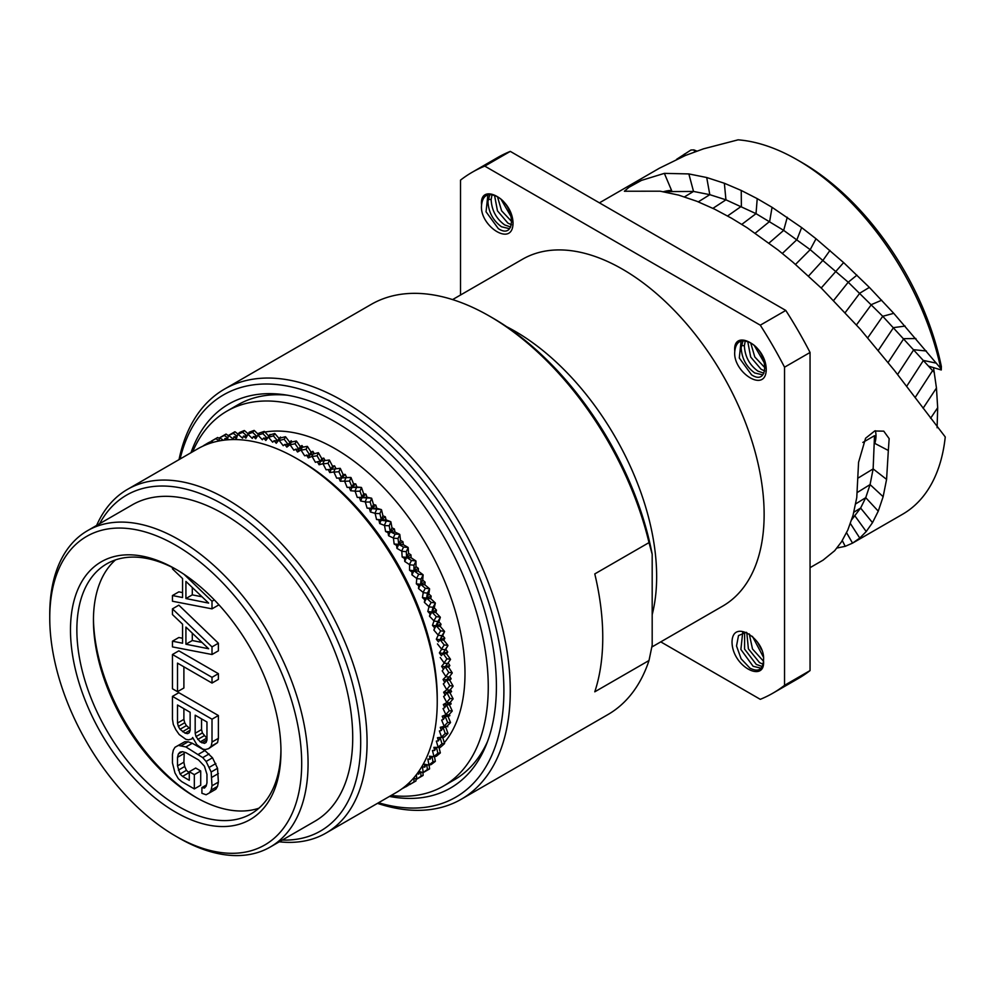 <?xml version="1.0" encoding="UTF-8"?>
<svg xmlns="http://www.w3.org/2000/svg" width="995" height="995" viewBox="0 0 995 995"><rect width="100%" height="100%" fill="white"/><g stroke="black" fill="none" stroke-linecap="round" stroke-linejoin="round"><path stroke-width="1.49" d="M933.509 367.615L936.457 388.038L937.676 407.726L937.103 427.75M797.293 159.847L802.082 162.608A203.863 117.696 60 0 1 941.357 366.533L941.27 369.978L940.772 368.486A210.629 121.601 -120 0 0 797.293 159.847A210.629 121.601 -120 0 0 738.103 139.835L703.515 148.827L685.431 155.469L659.536 168.143L599.425 202.843M823.052 560.16L834.656 550.732L841.534 541.765L847.827 529.987L853.063 515.248L856.77 497.537L858.573 462.289L865.588 438.248L874.68 430.984L883.771 431.158L889.157 438.646L888.336 450.474L874.854 443.422L874.505 435.698L873.137 468.894L886.582 479.391L883.137 496.692L878.262 511.156L872.503 522.661L866.222 531.541L859.779 538.071L852.541 543.133L902.614 514.228A210.629 121.601 -120 0 0 945.25 436.954L894.455 370.488L860.265 329.158L821.534 288.314L792.828 262.12L778.065 250.019L747.058 227.706L731.424 218.141L714.609 209.161L696.898 201.288L678.602 195.095L660.145 191.189L624.375 191.239L628.952 187.284L641.476 180.393L664.361 173.366L688.851 173.926L706.711 177.52L724.36 183.254L741.238 190.455L757.22 198.639L772.058 207.308L801.647 227.581L816.024 238.763L843.623 262.593L869.369 287.393L893.759 313.338L940.772 368.486M886.582 479.391L888.336 450.474M846.571 532.711L852.541 543.133L845.215 546.33L837.006 548.021M664.361 173.366L671.675 190.692A22.101 3.818 -22.9 0 0 663.466 191.712M671.675 190.692L666.14 191.625L693.527 191.438L709.808 194.672L725.94 199.821L756.026 213.651L783.674 230.38L810.204 249.658L848.225 282.219L882.739 316.286L932.601 370.613L928.683 366.16L941.27 369.978M676.6 159.324L690.94 150.021L693.851 149.897L696.848 151.091M694.833 151.825L693.851 149.897M874.854 443.422A22.101 13.358 117.5 0 0 875.351 430.748M858.536 477.799L873.137 468.894L870.078 484.59L865.737 497.674L860.613 508.059L851.72 519.688M810.054 670.58L784.545 685.319L784.545 367.192A300.739 173.627 -120 0 0 760.279 325.178L484.776 166.115A300.739 173.627 -120 0 0 472.165 172.272L497.674 157.533A300.739 173.627 -120 0 1 510.298 151.389L785.789 310.44A300.739 173.627 -120 0 1 810.054 352.466L810.054 670.58A300.739 173.627 60 0 1 798.413 678.441L772.904 693.167A300.739 173.627 60 0 1 760.279 699.323L660.767 641.875M472.165 172.272A300.739 173.627 -120 0 0 460.523 180.12L460.523 295.017M784.545 685.319A300.739 173.627 60 0 1 772.904 693.167M651.837 647.024L722.656 606.142A200.256 115.619 60 0 0 764.135 514.465A200.256 115.619 -120 0 0 676.712 312.94A200.256 115.619 -120 0 0 522.4 259.297L452.588 299.594M732.021 642.136C732.419 617.509 765.901 639.648 763.488 660.307C765.901 683.739 732.419 667.21 732.021 642.136M734.783 351.334C732.382 327.902 765.864 344.419 766.25 369.493C765.864 394.119 732.382 371.981 734.783 351.334C735.902 341.608 740.952 338.686 749.932 342.591C768.986 351.944 769.521 386.831 751.536 374.804L739.285 357.989L741.101 341.086M481.568 205.132C479.155 181.699 512.636 198.229 513.034 223.303C512.636 247.929 479.155 225.79 481.568 205.132C482.687 195.406 487.737 192.495 496.716 196.388C515.758 205.741 516.293 240.628 498.308 228.614L486.058 211.798L487.873 194.896M510.298 151.389L484.776 166.115M785.789 310.44L760.279 325.178M810.054 352.466L784.545 367.192M652.185 614.674A200.256 115.619 -120 0 0 656.65 576.515A200.256 115.619 -120 0 0 506.492 326.621M652.185 645.158L652.185 554.277L649.001 542.611L594.786 573.916A236.785 136.713 -120 0 1 602.759 637.472A236.785 136.713 -120 0 1 594.786 691.811L649.001 660.518L652.185 645.158M179.025 459.628A236.785 136.713 60 0 1 224.447 389.132L371.147 304.433A236.785 136.713 60 0 1 489.54 316.161L492.736 318.002A232.27 134.101 60 0 1 652.185 554.277M649.001 660.518A236.785 136.713 60 0 1 607.933 714.559L461.232 799.259A236.785 136.713 60 0 1 377.478 803.351M489.54 316.161A236.785 136.713 60 0 1 649.001 542.611M224.447 389.132A236.785 136.713 60 0 1 406.905 452.576A236.785 136.713 60 0 1 510.273 690.866A236.785 136.713 60 0 1 461.232 799.259M180.07 459.018A232.27 134.101 60 0 1 359.22 419.044A232.27 134.101 60 0 1 503.893 690.866A232.27 134.101 60 0 1 378.523 802.741M191.003 452.713A221.698 127.994 -120 0 1 283.712 394.642A221.698 127.994 -120 0 1 496.405 686.55A221.698 127.994 60 0 1 486.095 745.18A221.698 127.994 60 0 1 389.455 796.435M287.605 395.239A216.487 124.997 -120 0 0 237.78 404.865L226.935 411.134A216.487 124.997 -120 0 1 393.759 469.13A216.487 124.997 -120 0 1 488.259 686.998A216.487 124.997 60 0 1 443.422 786.1L454.267 779.844A216.487 124.997 -120 0 0 487.513 741.511M443.422 786.1A216.487 124.997 60 0 1 391.147 795.453M226.935 411.134A216.487 124.997 -120 0 0 192.694 451.73M264.919 432.029A183.565 105.98 -120 0 1 397.341 502.935A183.565 105.98 -120 0 1 464.988 673.553A183.565 105.98 60 0 1 444.317 742.755M440.424 747.108A183.565 105.98 60 0 1 439.218 748.302M259.197 433.235A183.565 105.98 -120 0 0 257.568 433.671M401.818 788.886L408.186 785.441L408.273 784.135M415.96 778.923L415.972 780.938A198.453 114.574 60 0 1 415.823 781.038L409.455 784.719A198.453 114.574 -120 0 0 409.592 784.62L413.982 781.946L413.97 778.115M422.925 772.58L423.124 775.379A198.453 114.574 60 0 1 422.987 775.503L416.619 779.184A198.453 114.574 -120 0 0 416.743 779.073L421.034 776.237L420.723 771.909M429.094 765.068L429.591 768.824A198.453 114.574 60 0 1 429.479 768.961L423.099 772.642A198.453 114.574 -120 0 0 423.211 772.506L427.39 769.508L426.743 764.67M434.442 756.586L435.35 761.287A198.453 114.574 60 0 1 435.238 761.449L431.183 764.558L428.857 765.118A198.453 114.574 -120 0 0 428.957 764.968L433.012 761.822L431.992 756.474M438.969 747.27L440.337 752.829A198.453 114.574 60 0 1 440.25 753.004L436.308 756.262L433.87 756.685A198.453 114.574 -120 0 0 433.957 756.511L437.887 753.227L436.444 747.369M442.713 737.432L440.101 737.581L438.422 740.865L437.477 737.718L442.713 737.432L444.554 743.501A198.453 114.574 60 0 1 444.466 743.688L440.661 747.083L438.099 747.369A198.453 114.574 -120 0 0 438.161 747.183L441.967 743.762L440.101 737.581L444.205 737.084L441.506 737.245A198.453 114.574 -120 0 0 441.569 737.046L445.225 733.489L443.024 727.295L446.929 726.325L444.093 726.362A198.453 114.574 -120 0 0 444.131 726.151L447.663 722.482L445.126 716.313L448.795 714.858L445.822 714.796A198.453 114.574 -120 0 0 445.847 714.572L449.23 710.803L446.394 704.696L449.802 702.781L446.693 702.619A198.453 114.574 -120 0 0 446.705 702.383L449.951 698.527L446.817 692.52L449.951 690.144L446.705 689.896A198.453 114.574 -120 0 0 446.693 689.659L449.802 685.717L446.394 679.846L449.23 677.035L445.847 676.724A198.453 114.574 -120 0 0 445.822 676.476L448.795 672.458L445.126 666.774L447.663 663.528L444.131 663.168A198.453 114.574 -120 0 0 444.093 662.906L446.929 658.839L443.024 653.367L445.772 649.213L447.75 651.986L446.631 653.839L450.461 659.212A198.453 114.574 60 0 1 450.511 659.486L447.663 663.528M445.772 727.27L443.024 727.295L441.382 730.467L440.263 727.32L445.772 727.27L447.949 733.352A198.453 114.574 60 0 1 447.887 733.564L444.205 737.084M447.414 725.828L447.75 726.785M448.024 716.412L449.877 715.666L445.126 716.313L443.509 719.36L442.215 716.226L448.024 716.412L450.511 722.469A198.453 114.574 60 0 1 450.461 722.681L446.929 726.325M449.317 714.298L449.877 715.666M449.429 704.895L451.158 703.925L446.394 704.696L444.79 707.607L443.335 704.497L449.429 704.895L452.228 710.89A198.453 114.574 60 0 1 452.203 711.126L448.795 714.858M450.337 702.159L451.158 703.925M449.989 692.806L451.581 691.6L446.817 692.52L445.213 695.281L443.621 692.234L449.989 692.806L453.073 698.701A198.453 114.574 60 0 1 453.073 698.938L449.802 702.781M450.474 689.485L451.581 691.6M449.715 680.207L451.158 678.789L446.394 679.846L444.79 682.471L443.049 679.486L449.715 680.207L453.073 685.965A198.453 114.574 60 0 1 453.073 686.227L449.951 690.144M449.74 676.351L451.158 678.789M448.596 667.197L449.877 665.555L445.126 666.774L443.509 669.237L441.643 666.339L448.596 667.197L452.203 672.782A198.453 114.574 60 0 1 452.228 673.043L449.23 677.035M448.136 662.857L449.877 665.555M447.887 645.357L444.205 644.947L440.101 639.71L443.845 640.22L447.887 645.357A198.453 114.574 60 0 1 447.949 645.631L445.772 649.213M443.845 640.22L444.79 638.181L442.713 635.531L444.554 631.576A198.453 114.574 60 0 0 444.466 631.29L440.263 626.427L441.021 624.201L438.857 621.688L440.337 617.385A198.453 114.574 60 0 0 440.25 617.099L435.885 612.534L436.469 610.146L434.218 607.783L435.35 603.157A198.453 114.574 60 0 0 435.238 602.883L430.748 598.642L431.146 596.092L428.82 593.915L429.591 588.99A198.453 114.574 60 0 0 429.479 588.704L424.877 584.824L425.089 582.15L422.726 580.147L423.124 574.948A198.453 114.574 60 0 0 422.987 574.675L418.335 571.167L418.348 568.369L415.947 566.565L415.972 561.143A198.453 114.574 60 0 0 415.823 560.869L411.122 557.772L410.947 554.874L408.535 553.27L408.186 547.648A198.453 114.574 60 0 0 408.025 547.387L403.323 544.7L402.95 541.715L400.525 540.335L399.816 534.539A198.453 114.574 60 0 0 399.642 534.29L394.953 532.039L394.406 528.992L391.98 527.835L390.911 521.915A198.453 114.574 60 0 0 390.724 521.666L386.072 519.875L385.339 516.766L382.951 515.845L381.52 509.838A198.453 114.574 60 0 0 381.334 509.602L376.757 508.271L375.836 505.137L373.473 504.453L371.707 498.383A198.453 114.574 60 0 0 371.508 498.159L367.031 497.301L365.949 494.167L363.635 493.719L361.533 487.625A198.453 114.574 60 0 0 361.322 487.426L356.981 487.04L355.725 483.906L353.486 483.707L351.048 477.637A198.453 114.574 60 0 0 350.837 477.451L346.658 477.538L345.24 474.441L343.088 474.491L340.34 468.483A198.453 114.574 60 0 0 340.128 468.309L331.124 469.329L332.492 466.108L334.556 465.822L336.024 468.682M324.295 460.635L317.368 461.767L319.084 464.764L322.877 463.732L324.295 460.635L329.245 460.038A198.453 114.574 60 0 1 329.457 460.2L332.492 466.108M325.141 460.536L323.748 458.098L321.783 458.633L318.475 452.849A198.453 114.574 60 0 0 318.263 452.713L309.681 454.989L311.025 452.091L312.853 451.32L314.134 453.334M302.281 447.265L298.91 449.267L295.59 449.205L297.555 452.004L300.863 450.038L302.281 447.265L307.244 446.357A198.453 114.574 60 0 1 307.455 446.469L311.025 452.091M303.089 447.116L301.97 445.524L300.266 446.544L296.473 441.121A198.453 114.574 60 0 0 296.261 441.021L291.311 442.103L288.227 444.554L291.162 440.76L292.07 441.942M280.453 437.987L277.667 440.885L274.098 440.723L276.262 443.272L280.453 437.987L285.378 436.743A198.453 114.574 60 0 1 285.59 436.817L289.595 442.004M281.137 437.825L280.478 437.041L279.06 438.509L274.869 433.596A198.453 114.574 60 0 0 274.67 433.534L269.782 434.964L267.294 438.273L270.354 434.79M256.884 436.73L253.389 436.531L255.703 438.758L259.347 433.036L264.185 431.432A198.453 114.574 60 0 1 264.396 431.457L268.737 436.084M246.685 436.27L243.501 436.084L245.864 438.136L249.223 432.216L254.011 430.437A198.453 114.574 60 0 1 254.21 430.437L258.339 434.405M236.959 436.904L233.987 436.743L236.4 438.596L237.83 434.23L239.472 432.514L244.198 430.549A198.453 114.574 60 0 1 244.384 430.536L248.016 433.671M227.445 439.815L228.44 435.474L234.808 431.793A198.453 114.574 60 0 1 234.994 431.755L237.992 434.056M219.087 440.947L219.522 437.812L225.902 434.131A198.453 114.574 60 0 1 226.064 434.069L228.39 435.648M211.04 442.986L211.151 441.245L217.532 437.564A198.453 114.574 60 0 1 217.681 437.489L219.422 438.509M209.124 443.621L207.918 443.024L209.895 441.979L211.064 442.564M213.266 442.315L211.301 441.171A198.453 114.574 -120 0 0 211.151 441.245M217.022 441.382L216.35 441.531M223.377 440.25L219.684 437.763A198.453 114.574 -120 0 0 219.522 437.812M227.718 438.633L224.932 438.509L224.571 440.101M224.932 438.509L226.935 439.865M233.987 436.743L233.253 439.006L228.601 435.437A198.453 114.574 -120 0 0 228.44 435.474M243.501 436.084L242.581 438.173L238.004 434.218A198.453 114.574 -120 0 0 237.83 434.23M253.389 436.531L252.295 438.422L247.83 434.118A198.453 114.574 -120 0 0 247.643 434.118M263.613 438.086L265.852 440.474L267.294 438.273L263.613 438.086L262.344 439.765L258.003 435.138A198.453 114.574 -120 0 0 257.817 435.113M265.852 440.474L269.782 434.964M274.098 440.723L272.667 442.19L268.488 437.278A198.453 114.574 -120 0 0 268.289 437.228M284.781 444.429L286.846 447.116L288.227 444.554L284.781 444.429L283.202 445.685L279.209 440.499A198.453 114.574 -120 0 0 278.998 440.424M286.846 447.116L289.881 444.715L291.311 442.103M295.59 449.205L293.886 450.213L290.092 444.802A198.453 114.574 -120 0 0 289.881 444.715M306.485 454.989L308.326 457.899L309.681 454.989L304.632 455.772L301.075 450.15A198.453 114.574 -120 0 0 300.863 450.038M308.326 457.899L311.883 456.394L313.301 453.459M317.368 461.767L315.403 462.302L312.094 456.518A198.453 114.574 -120 0 0 311.883 456.394M328.188 469.491L329.755 472.563L331.124 469.329L326.111 469.789L323.076 463.869A198.453 114.574 -120 0 0 322.877 463.732M329.755 472.563L333.76 471.991L335.203 468.757M350.837 477.451L336.696 478.16L333.959 472.152A198.453 114.574 -120 0 0 333.76 471.991M338.872 478.122L340.29 481.232L344.469 481.145L345.949 477.762M361.322 487.426L347.106 487.376L344.668 481.319A198.453 114.574 -120 0 0 344.469 481.145M349.357 487.587L350.613 490.722L354.954 491.12L356.471 487.6M371.508 498.159L357.255 497.388L355.14 491.306A198.453 114.574 -120 0 0 354.954 491.12M359.568 497.836L360.663 500.995L365.14 501.853L366.707 498.221M381.334 509.602L367.093 508.122L365.327 502.065A198.453 114.574 -120 0 0 365.14 501.853M369.468 508.818L370.376 511.952L374.953 513.296L376.595 509.552M390.724 521.666L376.558 519.514L375.14 513.507A198.453 114.574 -120 0 0 374.953 513.296M378.971 520.447L379.704 523.557L384.356 525.36L386.06 521.529M399.642 534.29L395.065 534.066L390.276 531.778L388.025 532.661L385.587 531.504L384.53 525.584A198.453 114.574 -120 0 0 384.356 525.36M388.025 532.661L388.585 535.733L393.274 537.972L395.065 534.066M408.025 547.387L403.535 547.088L398.734 544.352L396.582 545.397L394.144 544.004L393.435 538.22A198.453 114.574 -120 0 0 393.274 537.972M396.582 545.397L396.943 548.394L401.657 551.068L403.535 547.088M415.823 560.869L411.433 560.521L406.644 557.362L404.579 558.543L402.142 556.939L401.806 551.317A198.453 114.574 -120 0 0 401.657 551.068M404.579 558.543L404.754 561.466L409.455 564.563L411.433 560.521M422.987 574.675L418.696 574.277L413.957 570.707L411.98 572.05L409.554 570.235L409.592 564.812A198.453 114.574 -120 0 0 409.455 564.563M411.98 572.05L411.955 574.861L416.619 578.369L418.696 574.277M429.479 588.704L425.3 588.281L420.624 584.326L418.721 585.831L416.345 583.816L416.743 578.63A198.453 114.574 -120 0 0 416.619 578.369M418.721 585.831L418.509 588.518L423.099 592.398L425.3 588.281M435.238 602.883L431.183 602.435L426.606 598.107L424.765 599.774L422.44 597.585L423.211 592.659A198.453 114.574 -120 0 0 423.099 592.398M424.765 599.774L424.367 602.336L428.857 606.564L431.183 602.435M440.25 617.099L436.308 616.651L431.867 612L430.089 613.828L427.825 611.465L428.957 606.838A198.453 114.574 -120 0 0 428.857 606.564M430.089 613.828L429.504 616.228L433.87 620.793L436.308 616.651M444.466 631.29L440.661 630.855L436.37 625.892L434.653 627.882L432.464 625.357L433.957 621.054A198.453 114.574 -120 0 0 433.87 620.793M434.653 627.882L433.882 630.109L438.099 634.984L440.661 630.855M438.422 641.862L440.101 639.71L438.422 641.862L436.332 639.2L438.161 635.245A198.453 114.574 -120 0 0 438.099 634.984M437.477 643.914L441.506 649.051L444.205 644.947M441.382 655.68L443.024 653.367L441.382 655.68L439.392 652.894L441.569 649.312A198.453 114.574 -120 0 0 441.506 649.051M440.263 657.533L444.093 662.906M441.643 666.339L444.131 663.168M443.509 669.237L442.215 670.891L445.822 676.476M443.049 679.486L445.847 676.724M444.79 682.471L443.335 683.901L446.693 689.659M443.621 692.234L446.705 689.896M445.213 695.281L443.621 696.488L446.705 702.383M443.335 704.497L446.693 702.619M444.79 707.607L443.049 708.577L445.847 714.572M442.215 716.226L445.822 714.796M443.509 719.36L441.643 720.094L444.131 726.151M440.263 727.32L444.093 726.362M441.382 730.467L439.392 730.964L441.569 737.046M437.477 737.718L441.506 737.245M438.422 740.865L436.332 741.113L438.161 747.183M436.233 747.369L434.653 750.491L433.882 747.369L438.099 747.369M434.653 750.491L432.464 750.491L433.957 756.511M431.531 756.424L430.089 759.284L429.504 756.212L433.87 756.685M430.089 759.284L427.825 759.036L428.957 764.968M426.121 764.546L424.765 767.182L424.367 764.172L428.857 765.118M424.765 767.182L422.44 766.697L423.211 772.506M418.833 771.324L423.099 772.642M420.002 771.685L418.721 774.147L418.547 771.734M418.721 774.147L417.154 773.662M416.432 774.62L416.743 779.073M413.671 777.99L416.619 779.184M409.579 782.344L409.592 784.62M407.9 783.948L409.455 784.719M207.918 443.024L203.502 445.66M219.124 440.636L215.815 438.708L211.301 441.171M215.815 438.708L217.681 437.489M227.88 437.899L224.285 435.462L219.684 437.763M224.285 435.462L226.064 434.069M237.158 436.295L233.29 433.322L228.601 435.437M233.29 433.322L234.994 431.755M246.872 435.835L242.755 432.29L238.004 434.218M242.755 432.29L244.384 430.536M256.984 436.544L252.643 432.365L247.83 434.118M252.643 432.365L254.21 430.437M269.993 434.405L267.294 438.273L262.879 433.571L258.003 435.138M262.879 433.571L264.396 431.457M276.262 443.272L277.667 440.885L273.401 435.872L268.488 437.278M273.401 435.872L274.869 433.596M280.478 437.041L277.667 440.885L279.06 438.509M291.162 440.76L288.227 444.554L284.147 439.28L279.209 440.499M284.147 439.28L285.59 436.817M297.555 452.004L298.91 449.267L295.055 443.745L290.092 444.802M295.055 443.745L296.473 441.121M301.97 445.524L298.91 449.267L300.266 446.544M312.853 451.32L309.681 454.989L306.05 449.267L301.075 450.15M306.05 449.267L307.455 446.469M319.084 464.764L320.44 461.692L317.069 455.797L312.094 456.518M317.069 455.797L318.475 452.849M323.748 458.098L320.44 461.692L321.783 458.633M334.556 465.822L331.124 469.329L328.039 463.297L323.076 463.869M328.039 463.297L329.457 460.2M340.29 481.232L341.695 477.849L338.897 471.729L333.959 472.152M338.897 471.729L340.34 468.483M336.696 478.16L341.695 477.849L343.088 474.491M346.658 477.538L341.695 477.849L345.24 474.441M350.613 490.722L352.056 487.214L349.568 481.033L344.668 481.319M349.568 481.033L351.048 477.637M347.106 487.376L352.056 487.214L353.486 483.707M356.981 487.04L352.056 487.214L355.725 483.906M360.663 500.995L362.155 497.338L360.003 491.144L355.14 491.306M360.003 491.144L361.533 487.625M357.255 497.388L362.155 497.338L363.635 493.719M367.031 497.301L362.155 497.338L365.949 494.167M370.376 511.952L371.931 508.196L370.128 502.015L365.327 502.065M370.128 502.015L371.707 498.383M367.093 508.122L371.931 508.196L373.473 504.453M376.757 508.271L371.931 508.196L375.836 505.137M379.704 523.557L381.334 519.701L379.879 513.569L375.14 513.507M379.879 513.569L381.52 509.838M376.558 519.514L381.334 519.701L382.951 515.845M386.072 519.875L381.334 519.701L385.339 516.766M388.585 535.733L390.276 531.778L389.194 525.746L384.53 525.584M389.194 525.746L390.911 521.915M385.587 531.504L390.276 531.778L391.98 527.835M394.953 532.039L390.276 531.778L394.406 528.992M396.943 548.394L398.734 544.352L398.025 538.457L393.435 538.22M398.025 538.457L399.816 534.539M394.144 544.004L398.734 544.352L400.525 540.335M403.323 544.7L398.734 544.352L402.95 541.715M404.754 561.466L406.644 557.362L406.296 551.628L401.806 551.317M406.296 551.628L408.186 547.648M402.142 556.939L406.644 557.362L408.535 553.27M411.122 557.772L406.644 557.362L410.947 554.874M411.955 574.861L413.957 570.707L413.982 565.185L409.592 564.812M413.982 565.185L415.972 561.143M409.554 570.235L413.957 570.707L415.947 566.565M418.335 571.167L413.957 570.707L418.348 568.369M418.509 588.518L420.624 584.326L421.034 579.04L416.743 578.63M421.034 579.04L423.124 574.948M416.345 583.816L420.624 584.326L422.726 580.147M424.877 584.824L420.624 584.326L425.089 582.15M424.367 602.336L426.606 598.107L427.39 593.095L423.211 592.659M427.39 593.095L429.591 588.99M422.44 597.585L426.606 598.107L428.82 593.915M430.748 598.642L426.606 598.107L431.146 596.092M429.504 616.228L431.867 612L433.012 607.286L428.957 606.838M433.012 607.286L435.35 603.157M427.825 611.465L431.867 612L434.218 607.783M435.885 612.534L431.867 612L436.469 610.146M433.882 630.109L437.887 621.502L433.957 621.054M437.887 621.502L440.337 617.385M432.464 625.357L436.37 625.892L438.857 621.688M440.263 626.427L436.37 625.892L441.021 624.201M436.332 639.2L440.101 639.71L441.967 635.681L438.161 635.245M441.967 635.681L444.554 631.576M444.79 638.181L440.101 639.71L442.713 635.531M439.392 652.894L443.024 653.367L445.225 649.723L441.569 649.312M445.225 649.723L447.949 645.631M446.631 653.839L443.024 653.367L447.75 651.986M450.461 659.212L446.929 658.839M452.203 672.782L448.795 672.458M453.073 685.965L449.802 685.717M453.073 698.701L449.951 698.527M452.228 710.89L449.23 710.803M450.511 722.469L447.663 722.482M447.949 733.352L445.225 733.489M444.554 743.501L441.967 743.762M440.337 752.829L437.887 753.227M435.35 761.287L433.012 761.822M429.591 768.824L427.39 769.508M423.124 775.379L421.034 776.237M415.972 780.938L413.982 781.946M406.296 786.635L406.383 785.279M279.296 841.807A198.453 114.574 -120 0 0 325.974 833.076L396.134 792.58A198.453 114.574 -120 0 0 437.24 701.724L437.24 698.042A193.938 111.975 -120 0 0 300.104 460.523L296.92 458.683L300.104 460.523M437.24 701.724A198.453 114.574 -120 0 0 296.92 458.683A198.453 114.574 -120 0 0 296.908 458.683A198.453 114.574 -120 0 0 197.694 448.844L127.522 489.353A198.453 114.574 -120 0 0 96.639 525.422M325.974 833.076A198.453 114.574 -120 0 0 356.397 674.063A198.453 114.574 -120 0 0 226.748 499.191A198.453 114.574 -120 0 0 127.522 489.353M282.306 840.066A193.938 111.975 -120 0 0 357.354 705.542A193.938 111.975 -120 0 0 223.564 504.714A193.938 111.975 -120 0 0 99.649 523.681M87.585 530.646L132.235 504.875A182.657 105.458 60 0 1 223.564 513.917A182.657 105.458 -120 0 1 342.889 674.884A182.657 105.458 -120 0 1 314.893 821.248L270.242 847.031A182.657 105.458 -120 0 0 298.239 700.654A182.657 105.458 -120 0 0 178.913 539.688A182.657 105.458 -120 0 0 87.585 530.646A182.657 105.458 -120 0 0 49.75 614.263L49.75 617.945A178.155 102.858 -120 0 0 175.717 836.136L178.913 837.989A182.657 105.458 -120 0 0 178.913 837.989A182.657 105.458 -120 0 0 270.242 847.031M178.913 837.977L175.717 836.136A178.155 102.858 -120 0 0 301.696 763.414A178.155 102.858 -120 0 0 175.717 545.223A178.155 102.858 -120 0 0 49.75 617.945M175.717 569.152A148.84 85.931 -120 0 0 70.483 629.922A148.84 85.931 -120 0 0 175.717 812.206A148.84 85.931 -120 0 0 280.963 751.436A148.84 85.931 -120 0 0 175.729 569.152A148.84 85.931 -120 0 0 175.717 569.152L175.717 569.152M177.334 570.098A144.325 83.331 -120 0 0 106.751 563.854A144.325 83.331 -120 0 0 84.625 679.498A144.325 83.331 -120 0 0 178.913 806.684A144.325 83.331 -120 0 0 251.076 813.835A144.325 83.331 -120 0 0 280.951 749.583M115.519 559.886A144.325 83.331 -120 0 0 93.443 620.345A144.325 83.331 -120 0 0 195.493 797.107L195.493 797.107A144.325 83.331 -120 0 0 258.887 808.214M197.035 797.99A148.728 85.868 60 0 1 93.455 618.567M182.558 592.597L178.839 591.851L172.458 595.532L172.458 601.241L212.01 608.853L218.378 605.159L218.378 604.214M212.01 654.511L218.378 650.829L218.378 643.218L178.839 605.159L172.458 608.853L172.458 614.562L182.558 624.188L182.558 643.218L172.458 641.19L172.458 646.899L212.01 654.511L212.01 646.899L172.458 608.853M182.558 638.255L178.839 637.509L172.458 641.19M212.01 683.055L218.378 679.374L218.378 673.665L178.839 650.829L172.458 654.511L172.458 688.764L177.508 691.674L177.508 663.13L212.01 683.055L212.01 677.346L172.458 654.511M177.508 691.674L183.888 687.993L183.888 666.812M208.639 748.65L217.544 742.618L218.378 738.352L218.378 715.517L178.839 692.682L172.458 696.376L172.458 719.198L173.304 724.447L175.829 729.708L179.187 734.509L185.916 739.347L188.441 739.845L191.811 738.937L192.657 737.519L196.861 744.708L202.744 749.061L205.268 749.558L208.639 748.65L211.164 746.3L212.01 742.034L212.01 719.198L172.458 696.376M194.336 788.911L200.716 785.229L200.716 770.963L195.667 768.04L189.286 771.722L189.286 780.291L182.558 776.398L180.033 773.998L177.508 765.876L177.508 757.319L178.354 753.999L180.033 752.12L182.558 751.673L185.916 752.655L198.54 759.944L204.435 766.2L206.96 774.321L206.96 782.878L206.114 786.199L204.435 788.077L201.91 787.58L201.91 793.289L206.114 794.756L209.485 792.903L211.164 790.067L212.01 785.801L211.164 771.996L206.114 761.461L202.744 757.618L185.916 746.959L178.354 745.429L174.983 747.295L173.304 750.13L172.458 754.397L172.458 762.966L174.983 772.978L178.354 778.737L181.712 781.622L194.336 788.911L194.336 774.645L189.286 771.722M189.286 772.928L186.413 770.317L184.722 766.486L183.888 762.195L184.262 752.17M209.485 792.903L215.853 789.222L217.544 786.386L218.378 782.107L217.544 768.314L212.495 757.78L204.92 750.553L192.296 743.265L188.092 741.797L184.722 741.748L174.983 747.295M202.06 596.813L192.296 594.861L192.296 587.51M202.06 642.484L192.296 640.531L192.296 633.168M206.96 738.414L202.395 732.929L201.55 729.584L201.55 718.875M190.132 728.701L186.413 725.604L184.722 722.731L183.888 719.385L183.888 708.676M212.01 608.853L212.01 601.241L184.075 574.351M214.311 599.898L212.01 601.241M172.458 567.511L172.458 568.891L182.558 578.53L182.558 597.547L172.458 595.532M208.639 603.094L185.916 598.542L185.916 581.416L208.639 603.094M208.639 648.765L185.916 644.213L185.916 627.086L208.639 648.765M206.96 721.997L206.96 740.069L206.114 742.444L204.435 743.364L200.219 741.897L196.015 736.611L195.182 733.265L195.182 715.194L206.96 721.997M185.082 733.153L180.033 729.285L178.354 726.412L177.508 723.067L177.508 704.995L190.132 712.283L190.132 730.355L189.286 732.718L187.607 733.651L185.082 733.153L190.132 730.231M192.296 594.861L185.916 598.542M218.378 643.218L212.01 646.899M192.296 640.531L185.916 644.213M218.378 673.665L212.01 677.346M192.93 738.29L191.811 738.937M218.378 715.517L212.01 719.198M218.378 738.352L212.01 742.034M217.544 742.618L211.164 746.3M201.55 729.584L195.182 733.265M202.395 732.929L196.015 736.611M204.075 735.803L197.707 739.484M206.599 738.215L200.219 741.897M206.96 739.944L201.91 742.867M206.127 742.382L204.435 743.364M188.938 728.004L182.558 731.686M189.299 732.668L187.607 733.651M183.888 719.385L177.508 723.067M184.722 722.731L178.354 726.412M186.413 725.604L180.033 729.285M184.722 741.748L178.354 745.429M188.092 741.797L181.712 745.479M192.296 743.265L185.916 746.959M204.92 750.553L198.54 754.235M209.124 753.936L202.744 757.618M212.495 757.78L206.114 761.461M215.853 763.526L209.485 767.22M217.544 768.314L211.164 771.996M218.378 773.55L212.01 777.232M218.378 782.107L212.01 785.801M217.544 786.386L211.164 790.067M206.425 784.968L201.91 787.58M182.309 751.71L178.354 753.999M183.888 753.638L177.508 757.319M183.888 762.195L177.508 765.876M184.722 766.486L178.354 770.167M186.413 770.317L180.033 773.998M188.938 772.717L182.558 776.398M200.716 770.963L194.336 774.645M746.262 632.31L738.501 635.581L736.524 645.979L741.101 658.777L749.932 668.13C758.389 672.334 762.904 669.722 763.488 660.307M742.693 632.571L740.877 649.474L753.128 666.289L761.138 668.205M752.431 636.365L763.401 657.11M749.247 633.914L752.506 648.989L763.501 661.227M746.785 632.546L748.389 648.839L759.508 662.608L763.128 664.274M744.633 632.248L744.558 649.076L756.312 664.449L762.307 666.526M757.469 642.111L761.548 649.723M763.899 373.212L757.916 371.123C749.459 364.954 744.944 356.521 744.36 345.812L745.255 340.912M743.041 340.775L741.163 347.653C741.748 358.362 746.275 366.794 754.72 372.963L762.742 374.879M764.72 370.948L761.1 369.282L750.678 357.018L747.767 341.596M765.093 367.914L754.795 356.969L750.727 343.039M754.446 345.787L764.695 363.536M510.671 227.009L504.689 224.932C496.231 218.763 491.717 210.318 491.132 199.609L492.027 194.721M489.826 194.572L487.948 201.45C488.533 212.159 493.047 220.604 501.505 226.773L509.515 228.688M511.505 224.758L507.873 223.091L497.45 210.828L494.552 195.406M511.865 221.723L501.579 210.778L497.5 196.836M501.219 199.585L511.467 217.333M665.406 192.047L666.14 191.625M684.51 196.861L693.527 191.438L688.851 173.926M698.303 201.848L709.808 194.672L706.711 177.52M712.93 208.341L725.94 199.821L724.36 183.254M727.581 215.977L741.375 206.301L741.238 190.455M741.81 224.373L756.026 213.651L757.22 198.639M755.242 233.166L769.657 221.437L772.058 207.308M769.011 243.078L783.674 230.38L787.281 217.271M782.368 253.439L796.92 239.646L801.647 227.581M795.502 264.421L810.204 249.658L816.024 238.763M808.549 276.05L823.114 260.118L829.967 250.429M821.211 288.003L843.623 262.593M833.661 300.428L848.225 282.219L856.956 275.142M845.252 312.542L859.829 293.164L869.369 287.393M856.508 324.867L871.396 304.594L881.694 300.216M867.739 337.84L882.739 316.286L893.759 313.338M878.286 350.414L893.498 327.629L905.139 326.086M888.125 362.491L903.758 338.673L915.922 338.536M897.577 374.481L913.758 349.705L926.382 351.011M906.644 386.358L923.397 360.439L936.394 363.163M934.33 372.516L932.601 370.613L915.101 397.59M923.086 408.261L936.457 388.038M930.586 418.261L937.676 407.726M685.281 155.531L684.386 154.063M874.505 435.698L862.852 442.427M857.441 492.376L870.078 484.59L883.137 496.692M855.7 503.893L865.737 497.674L878.262 511.156M853.859 512.226L860.613 508.059L872.503 522.661M852.354 517.686L855.041 516.044L866.222 531.541M850.402 523.544L859.779 538.071M842.292 540.571L845.215 546.33M744.36 345.812L741.387 345.352M491.132 199.609L488.159 199.149M823.076 560.148L810.054 567.66"/></g></svg>
